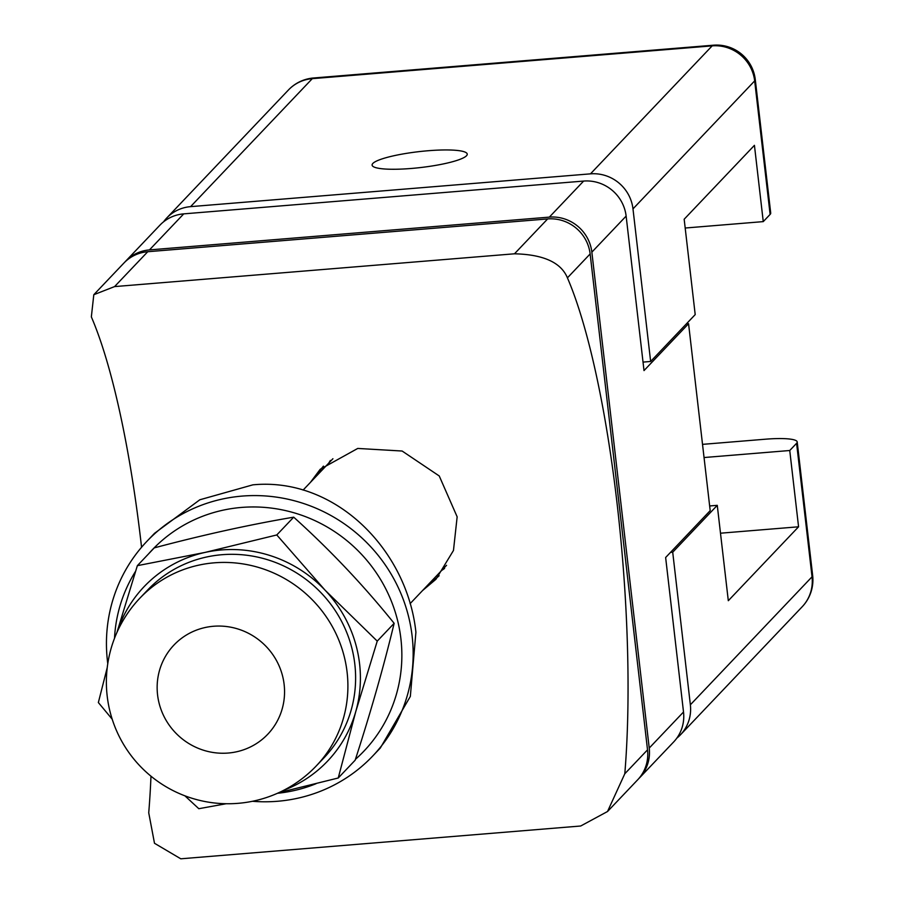 <?xml version="1.0" encoding="UTF-8"?>
<svg xmlns="http://www.w3.org/2000/svg" width="904" height="904" viewBox="0 0 904 904"><rect width="100%" height="100%" fill="white"/><g stroke="black" fill="none" stroke-linecap="round" stroke-linejoin="round"><path stroke-width="1.36" d="M626.133 216.09A38.951 37.652 -136.4 0 0 583.634 181.071L549.349 217.118A38.951 37.652 43.6 0 1 591.849 252.148L626.133 216.09L644.01 370.583L688.565 323.722L710.194 510.636L665.638 557.508L683.514 712.002L649.23 748.06A38.951 37.652 43.6 0 1 639.377 778.016A38.951 37.652 43.6 0 1 638.506 778.909M549.349 217.118L149.454 249.911L183.738 213.864L583.634 181.071M183.738 213.864A38.951 37.652 -136.4 0 0 159.918 225.175L125.645 261.222A38.951 37.652 43.6 0 1 149.454 249.911M639.377 778.016L673.649 741.969A38.951 37.652 -136.4 0 0 683.514 712.002M124.808 262.137A38.951 37.652 43.6 0 1 125.645 261.222M686.362 323.903L688.565 323.722M649.23 748.06L591.849 252.148M670.508 552.389L672.712 552.208L690.362 704.792A38.951 37.652 43.6 0 1 680.509 734.76A38.951 37.652 43.6 0 1 676.836 738.127M702.521 444.361L765.372 439.208A38.951 6.497 173.4 0 1 797.204 441.943A38.951 6.497 173.4 0 1 796.593 443.299L789.746 450.508L798.571 526.795L728.308 600.708L717.267 505.336L672.712 552.208M717.267 505.336L709.651 505.957M796.593 443.299L812.041 576.808A38.951 37.652 43.6 0 1 802.187 606.765A38.951 38.951 0 0 0 812.651 575.452A38.951 6.497 173.4 0 1 812.041 576.808L690.362 704.792M704.046 457.537L789.746 450.508M720.488 533.202L798.571 526.795M163.601 221.796A38.951 37.652 43.6 0 1 166.777 217.954A38.951 37.652 43.6 0 1 190.586 206.643L590.481 173.85A38.951 37.652 43.6 0 1 632.981 208.88L650.643 361.464L643.026 362.097M632.981 208.88L754.67 80.897A38.951 6.497 -6.6 0 0 755.269 79.541A38.951 38.951 0 0 0 713.403 45.2A38.951 7.537 85.3 0 0 712.171 45.867A38.951 37.652 43.6 0 1 754.67 80.897L770.118 214.406A38.951 6.497 -6.6 0 0 770.716 213.061L755.269 79.541M288.455 89.971A38.951 37.652 43.6 0 1 312.276 78.659A38.951 7.537 -94.7 0 1 313.507 77.993A38.951 38.951 0 0 0 288.455 89.971L166.777 217.954M650.643 361.464L695.199 314.603L684.17 219.231L754.433 145.329L763.259 221.616L770.118 214.406M763.259 221.616L685.187 228.023M411.252 168.472A47.878 7.989 173.4 0 1 372.109 165.116A47.878 7.989 173.4 0 1 428.101 150.742A47.878 7.989 173.4 0 1 467.232 154.109A47.878 7.989 173.4 0 1 411.252 168.472M114.503 638.326A146.052 141.205 43.6 0 1 135.521 571.373M148.538 553.903A146.052 141.205 43.6 0 1 357.724 550.423A146.052 141.205 43.6 0 1 355.441 759.326M316.129 783.678A146.052 141.205 43.6 0 1 277.471 793.283M252.487 801.283A155.793 150.629 -136.4 0 0 372.708 756.038A155.793 150.629 -136.4 0 0 363.589 539.53A155.793 150.629 -136.4 0 0 146.889 541.338A155.793 150.629 -136.4 0 0 107.463 661.174A155.793 150.629 -136.4 0 0 107.768 663.694M146.889 541.338L154.527 533.315L199.829 499.776L252.837 484.849C335.079 476.849 407.218 549.621 415.908 632.224L410.337 696.419L380.324 748.004M607.646 811.385L637.659 779.824A38.951 37.652 -136.4 0 0 647.524 749.857L590.142 253.945A38.951 37.652 -136.4 0 0 547.643 218.926L514.478 253.798C543.417 254.487 561.068 262.499 567.418 277.844A328.141 63.449 -94.7 0 1 624.8 773.767L607.522 811.509L580.684 826.007L180.789 858.8L154.494 843.274L148.731 812.798A328.141 63.449 85.3 0 0 150.979 776.208M547.643 218.926L147.747 251.719A38.951 37.652 -136.4 0 0 123.927 263.03L93.858 294.659M514.478 253.798L114.582 286.591L147.747 251.719M141.566 547.259A328.141 63.449 85.3 0 0 91.349 316.886L93.801 294.715L114.582 286.591M429.343 583.408A79.846 77.19 -136.4 0 0 439.141 575.724M323.44 466.114A79.846 77.19 -136.4 0 0 316.434 476.069M310.4 482.42L320.231 469.255L357.747 448.44L402.122 451.028L439.242 475.967L457.153 516.828L453.469 550.468L435.954 579.272L422.552 590.561M175.24 732.5A64.726 62.579 43.6 0 1 173.941 645.06A64.726 62.579 43.6 0 1 266.465 646.812A64.726 62.579 43.6 0 1 267.753 734.251A64.726 62.579 43.6 0 1 175.24 732.5M112.198 719.2L98.355 702.544L107.237 667.593M226.158 803.735L198.812 808.707L184.902 795.825M116.932 632.472L137.351 565.667L205.072 552.412A126.583 122.379 -136.4 0 0 117.147 631.986M276.782 534.953L325.022 590.131A126.583 122.379 -136.4 0 0 205.072 552.412L276.782 534.953L293.698 517.167C249.899 524.58 203.423 534.818 154.256 547.88L137.351 565.667M283.675 790.311A126.583 122.379 -136.4 0 0 355.747 711.64L338.243 777.994L278.794 792.684M325.022 590.131L377.239 641.117L355.747 711.64A126.583 122.379 -136.4 0 0 325.022 590.131M338.243 777.994L355.159 760.196C370.843 711.753 383.838 666.124 394.144 623.319C363.351 585.114 329.858 549.734 293.698 517.167M394.144 623.319L377.239 641.117M139.883 598.165L147.601 590.063A121.712 117.678 43.6 0 1 152.166 585.521A121.712 117.678 43.6 0 1 319.27 590.967A121.712 117.678 43.6 0 1 324.016 757.789L316.298 765.903A121.712 117.678 -136.4 0 0 313.88 601.465A121.712 117.678 -136.4 0 0 144.448 593.634A121.712 117.678 -136.4 0 0 139.883 598.165A121.712 121.712 0 0 0 144.233 770.242A121.712 121.712 0 0 0 316.298 765.903A121.712 117.678 -136.4 0 1 311.744 770.434M190.586 206.643L312.276 78.659L712.171 45.867L590.481 173.85M647.524 749.857L624.8 773.767M567.418 277.844L590.142 253.945M441.683 570.435A79.846 77.19 -136.4 0 0 444.598 568.413M330.401 460.441A79.846 77.19 -136.4 0 0 328.773 463.085M812.651 575.452L797.204 441.943M680.509 734.76L802.187 606.765M713.403 45.2L313.507 77.993M372.708 756.038L380.335 748.004M332.921 458.723L303.122 490.07M446.542 565.316L410.111 603.646"/></g></svg>
